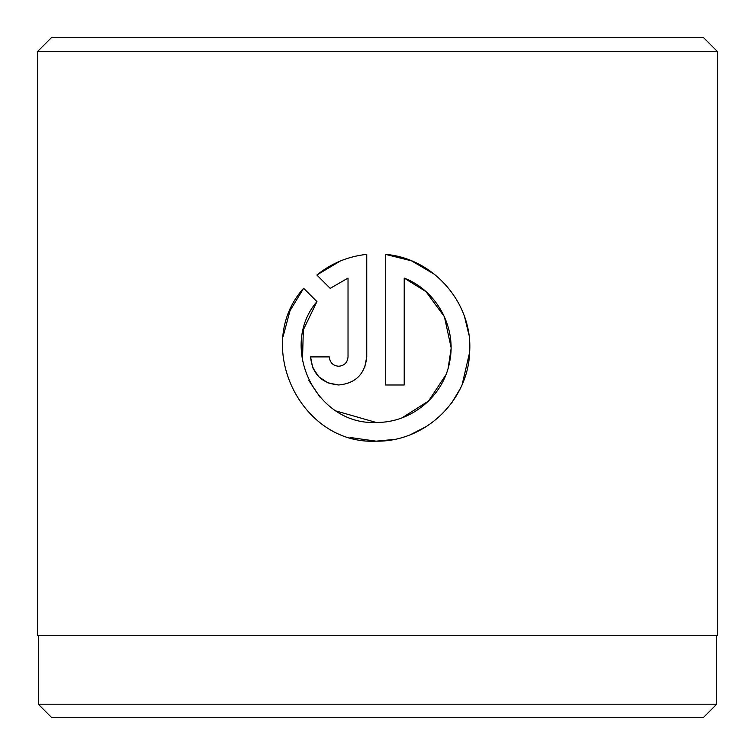 <?xml version="1.0" encoding="UTF-8"?>
<svg xmlns="http://www.w3.org/2000/svg" width="755" height="755" viewBox="0 0 755 755"><rect width="100%" height="100%" fill="white"/><g stroke="black" fill="none" stroke-linecap="round" stroke-linejoin="round"><path stroke-width="1.13" d="M38.297 635.71L38.297 704.207L716.703 704.207L716.703 635.71M302.453 361.145L303.34 329.803L316.94 301.604C277.906 347.064 316.26 425.518 376.122 422.441L336.466 411.088M320.224 397.404L308.889 380.567M434.54 274.348L411.541 260.852L385.484 254.359C433.861 258.248 473.007 303.68 469.638 352.189C468.166 400.763 424.763 442.109 376.122 441.165L393.959 439.457M410.748 434.531L426.839 426.245M452.094 402.264L460.106 388.919M462.192 384.389L469.629 352.396M468.836 334.446L464.655 317.043M338.665 366.26C333.002 365.722 329.878 362.598 329.303 356.898C329.878 362.598 333.002 365.722 338.665 366.26C344.327 365.722 347.451 362.598 348.027 356.898L348.027 278.085L330.19 288.353L316.864 275.028C331.322 263.306 347.951 256.417 366.751 254.359L366.751 356.898C365.043 373.999 355.68 383.361 338.665 384.984C321.658 383.389 312.296 374.018 310.569 356.898L329.303 356.898M364.712 367.402L366.751 356.898M51.34 37.75L703.66 37.75L717.25 51.34L37.75 51.34L51.34 37.75M716.703 704.207L703.66 717.25L51.34 717.25L38.297 704.207M350.103 437.485L376.122 441.165C300.179 445.072 252.698 344.714 303.614 288.278L316.94 301.604M376.122 422.441C411.173 423.026 443.553 396.167 449.64 361.881C456.926 327.576 436.739 290.581 404.208 278.085L404.208 384.984L385.484 384.984L385.484 254.359M717.25 51.34L717.25 635.71L37.75 635.71L37.75 51.34M330.19 288.353L348.027 278.085M340.222 261.051L316.864 275.028M310.569 356.898L312.693 367.6M312.759 367.76L318.827 376.783M318.865 376.83L327.887 382.842M328.038 382.898L338.665 384.984M303.614 288.278L289.986 310.805L283.144 336.409M404.208 278.085L425.99 291.638M426.018 291.666L444.421 316.76L451.028 347.234M451.009 349.169L448.206 367.893M445.865 374.857L428.585 400.999L402.113 417.789"/></g></svg>
